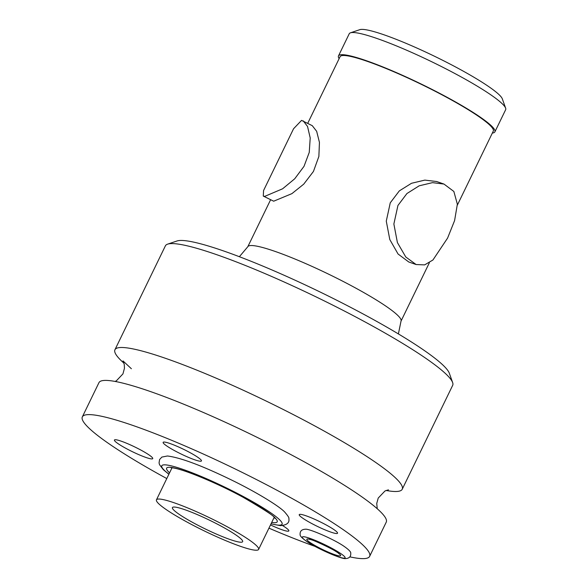 <?xml version="1.0" encoding="UTF-8"?>
<svg xmlns="http://www.w3.org/2000/svg" width="588" height="588" viewBox="0 0 588 588"><rect width="100%" height="100%" fill="white"/><g stroke="black" fill="none" stroke-linecap="round" stroke-linejoin="round"><path stroke-width="0.88" d="M174.408 507.04A39.036 4.866 -154.1 0 0 172.416 507.584A39.036 4.866 -154.1 0 0 200.471 526.561A39.036 4.866 -154.1 0 0 240.654 542.224A39.036 4.866 25.9 0 0 242.646 541.68A39.036 4.866 25.9 0 0 214.591 522.71A39.036 4.866 25.9 0 0 174.408 507.04M156.459 499.829A56.779 7.078 -154.1 0 1 159.355 499.043A56.779 7.078 25.9 0 1 217.803 521.835A56.779 7.078 25.9 0 1 258.602 549.435A56.779 7.078 25.9 0 1 255.706 550.221A56.779 7.078 -154.1 0 1 197.259 527.436A56.779 7.078 -154.1 0 1 156.459 499.829L172.005 467.813M166.786 478.558A159.686 19.904 -154.1 0 1 82.342 416.877A159.686 19.904 -154.1 0 1 90.493 414.65A159.686 19.904 25.9 0 1 254.869 478.75A159.686 19.904 25.9 0 1 369.631 556.373A159.686 19.904 25.9 0 1 361.473 558.6A159.686 19.904 -154.1 0 1 349.853 556.865M268.936 528.156A159.686 19.904 -154.1 0 0 315.19 546.443M151.653 458.919A21.293 2.653 -154.1 0 0 152.733 458.25A21.293 2.653 -154.1 0 0 136.247 447.674A21.293 2.653 -154.1 0 0 115.52 439.721A21.293 2.653 -154.1 0 0 114.726 439.795A21.293 2.653 -154.1 0 0 128.559 449.769A21.293 2.653 -154.1 0 0 151.653 458.919A21.293 2.653 25.9 0 1 129.735 450.371A21.293 2.653 25.9 0 1 114.432 440.022A21.293 2.653 25.9 0 1 115.52 439.721A21.293 2.653 25.9 0 1 137.438 448.269A21.293 2.653 25.9 0 1 152.74 458.618A21.293 2.653 25.9 0 1 151.653 458.919M287.745 531.214A21.293 2.653 -154.1 0 0 288.826 530.545A21.293 2.653 -154.1 0 0 282.6 525.591A21.293 2.653 25.9 0 1 288.833 530.913A21.293 2.653 25.9 0 1 287.745 531.214A21.293 2.653 25.9 0 1 270.495 524.944A21.293 2.653 -154.1 0 0 287.745 531.214M200.361 461.235A21.293 2.653 -154.1 0 0 201.441 460.566A21.293 2.653 -154.1 0 0 184.955 449.989A21.293 2.653 -154.1 0 0 164.228 442.044A21.293 2.653 -154.1 0 0 163.442 442.11A21.293 2.653 -154.1 0 0 177.267 452.084A21.293 2.653 -154.1 0 0 200.361 461.235A21.293 2.653 25.9 0 1 178.443 452.686A21.293 2.653 25.9 0 1 163.141 442.338A21.293 2.653 25.9 0 1 164.228 442.044A21.293 2.653 25.9 0 1 186.146 450.584A21.293 2.653 25.9 0 1 201.449 460.941A21.293 2.653 25.9 0 1 200.361 461.235M336.454 533.529A21.293 2.653 -154.1 0 0 337.534 532.86A21.293 2.653 -154.1 0 0 321.048 522.284A21.293 2.653 -154.1 0 0 300.321 514.331A21.293 2.653 -154.1 0 0 299.535 514.404A21.293 2.653 -154.1 0 0 313.36 524.378A21.293 2.653 -154.1 0 0 336.454 533.529A21.293 2.653 25.9 0 1 314.536 524.981A21.293 2.653 25.9 0 1 299.233 514.632A21.293 2.653 25.9 0 1 300.321 514.331A21.293 2.653 25.9 0 1 322.239 522.879A21.293 2.653 25.9 0 1 337.541 533.228A21.293 2.653 25.9 0 1 336.454 533.529M82.342 416.877L98.953 382.656A159.686 19.904 -154.1 0 1 107.112 380.436A159.686 19.904 25.9 0 1 271.487 444.528A159.686 19.904 25.9 0 1 386.243 522.159L369.631 556.373M386.103 490.465A159.686 19.904 -154.1 0 0 394.07 491.465A159.686 19.904 25.9 0 0 402.229 489.245A159.686 19.904 25.9 0 0 287.466 411.615A159.686 19.904 25.9 0 0 123.09 347.523A159.686 19.904 -154.1 0 0 114.939 349.742A159.686 19.904 -154.1 0 0 123.95 363.171M452.635 382.545L449.328 373.233A152.586 19.014 25.9 0 0 331.176 297.447A152.586 19.014 25.9 0 0 182.64 240.485A152.586 19.014 -154.1 0 0 176.981 240.992L167.617 244.152A159.686 19.904 -154.1 0 1 173.541 243.623A159.686 19.904 25.9 0 1 328.986 303.232A159.686 19.904 25.9 0 1 452.635 382.545A159.686 19.904 25.9 0 1 452.679 385.346L402.229 489.245M167.617 244.152A159.686 19.904 -154.1 0 0 165.39 245.85L114.939 349.742M293.574 128.728L263.571 190.527L263.277 196.076L273.685 201.199L291.905 193.636L303.717 184.162L313.441 171.453L318.872 156.437L319.438 142.377L316.667 131.315L312.265 125.663L301.556 120.386L293.581 128.728M457.361 205.102L493.295 131.095A85.164 10.613 25.9 0 0 432.092 89.692A85.164 10.613 25.9 0 0 344.428 55.507A85.164 10.613 -154.1 0 0 340.077 56.691L307.752 123.267M443.962 184.059L436.641 181.523L424.808 180.112L411.512 183.28L399.325 190.887L390.263 202.809L386.279 221.132L389.793 239.544L398.061 254.009L408.785 261.998L416.106 264.534L405.779 256.993L397.407 242.587L393.872 223.999L397.936 205.462L406.933 193.533L419.185 185.808L432.489 182.648L443.962 184.059L453.855 191.46L457.361 204.22L454.59 220.603L447.586 238.089L432.93 259.999L424.624 264.894L416.106 264.534M339.129 58.653A86.936 10.834 -154.1 0 1 338.482 55.919A86.936 10.834 -154.1 0 1 342.922 54.706A86.936 10.834 25.9 0 1 432.415 89.604A86.936 10.834 25.9 0 1 494.89 131.866A86.936 10.834 25.9 0 1 492.347 133.05M505.636 108.17L502.328 98.865A79.843 9.952 25.9 0 0 440.508 59.204A79.843 9.952 25.9 0 0 362.781 29.4A79.843 9.952 -154.1 0 0 359.819 29.665L350.463 32.825A86.936 10.834 -154.1 0 1 353.682 32.538A86.936 10.834 25.9 0 1 438.317 64.989A86.936 10.834 25.9 0 1 505.636 108.17A86.936 10.834 25.9 0 1 505.658 109.699L494.89 131.866M350.463 32.825A86.936 10.834 -154.1 0 0 349.243 33.744L338.482 55.919M263.277 196.076L264.651 196.399L282.608 188.792L294.728 178.781L304.025 166.316L309.251 152.388L310.207 137.945L307.539 126.457L303.224 120.863M239.367 256.713L247.805 246.725A85.164 10.613 -154.1 0 1 252.149 245.541A85.164 10.613 25.9 0 1 339.82 279.726A85.164 10.613 25.9 0 1 401.023 321.121L429.358 262.77M307.759 538.968A18.809 2.345 25.9 0 1 329.427 547.715A18.809 2.345 25.9 0 1 339.673 555.925A18.809 2.345 -154.1 0 1 318.005 547.171A18.809 2.345 -154.1 0 1 307.759 538.968M303.54 536.726A23.777 2.962 -154.1 0 0 316.491 547.105A23.777 2.962 -154.1 0 0 343.884 558.159A23.777 2.962 25.9 0 0 330.934 547.788A23.777 2.962 25.9 0 0 303.54 536.726M168.925 474.156A66.87 8.335 25.9 0 1 165.184 464.851A66.87 8.335 -154.1 0 1 242.234 495.956A66.87 8.335 -154.1 0 1 278.661 525.135A66.87 8.335 25.9 0 1 271.075 523.754M169.564 472.833A61.461 7.659 25.9 0 1 169.77 467.291A61.461 7.659 -154.1 0 1 240.588 495.882A61.461 7.659 -154.1 0 1 274.074 522.695A61.461 7.659 25.9 0 1 271.715 522.431M258.602 549.435L274.148 517.418M115.079 381.436L116.336 380.855L122.929 373.917L124.45 368.301L124.259 364.45L122.995 360.914L131.381 368.735M377.231 508.73L376.746 503.438L378.224 498.058L384.978 490.98L388.462 489.826M398.392 333.925L401.023 321.121M247.805 246.725L270.524 199.927M338.717 553.381L338.967 553.8C339.658 551.978 306.936 536.837 309.288 539.387L309.288 539.387M345.421 558.585C342.01 559.32 317.483 548.817 307.068 541.666C302.129 538.248 299.806 535.859 300.115 534.507C299.895 531.148 301.673 529.391 305.451 529.229C308.854 528.494 333.389 538.998 343.796 546.149C348.735 549.567 351.058 551.956 350.749 553.308C350.97 556.667 349.191 558.424 345.421 558.585M168.874 474.266L163.266 469.628L159.524 464.667L159.054 462.918L159.591 459.529L161.862 457.082L167.44 455.987C180.362 457.626 201.023 465.292 229.423 478.992C256.184 491.869 279.403 506.297 284.643 511.986C287.966 515.808 289.369 518.043 288.855 518.697C289.641 522.805 286.848 525.113 280.469 525.635L271.017 523.864M274.883 518.315C276.345 517.491 265.776 510.487 243.167 497.308C216.45 482.63 180.531 467.982 171.578 467.791L171.071 467.732"/></g></svg>
